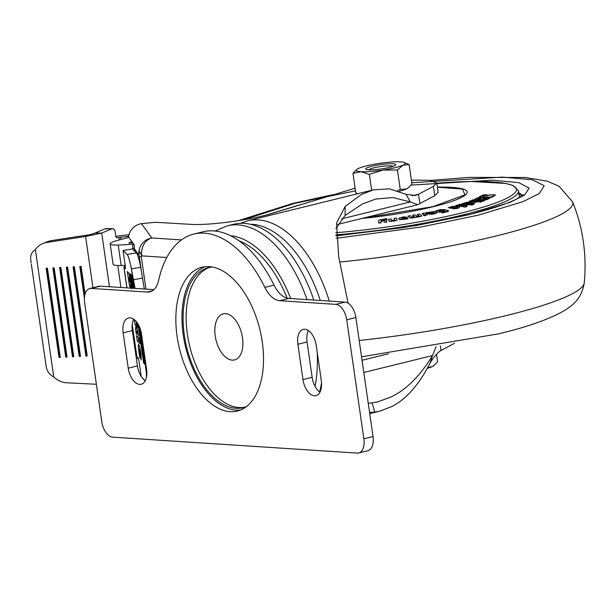 <?xml version="1.0" encoding="UTF-8"?>
<svg xmlns="http://www.w3.org/2000/svg" width="615" height="615" viewBox="0 0 615 615"><rect width="100%" height="100%" fill="white"/><g stroke="black" fill="none" stroke-linecap="round" stroke-linejoin="round"><path stroke-width="0.92" d="M419.861 203.557L418.515 194.263L415.525 195.478L405.977 194.325L410.359 201.928L417.793 204.695L434.72 195.693L438.126 192.303L436.788 183.009L429.731 180.28L411.374 180.118M355.124 188.221L272.23 213.32C251.689 219.886 208.823 225.659 190.512 224.329L155.349 222.292L141.458 223.645A15.191 14.983 144.1 0 0 128.573 237.052L128.158 237.536M412.311 195.793L418.515 194.263L433.383 186.391L436.788 183.009M454.408 343.362L441.024 350.45L440.371 345.922M115.851 236.491A11.393 1.645 -8.2 0 1 122.7 235.437L129.012 234.753M109.455 286.736L101.721 233.07L111.722 228.849A3.798 2.691 -89.8 0 1 112.499 228.688A3.798 2.691 -89.8 0 1 115.12 231.724L115.735 235.999A2.276 1.614 90.2 0 0 117.311 237.813A2.276 1.614 90.2 0 0 117.642 237.767L128.696 236.206M96.386 384.267L66.635 382.784A22.778 18.98 69.1 0 1 53.743 376.903L35.393 249.605A22.778 18.98 69.1 0 1 43.181 243.356L48.085 241.487A22.778 18.98 69.1 0 1 51.329 240.626L90.49 234.569L95.017 233.047L101.721 233.07L85.577 236.444L92.973 287.735M31.319 264.096L46.094 365.987C46.863 371.068 49.415 374.704 53.743 376.903M31.119 262.805L30.75 259.507C30.181 255.294 31.726 251.989 35.393 249.605M43.181 243.356A22.778 18.98 69.1 0 1 46.425 242.502L85.577 236.444L90.49 234.569M60.293 357.4L47.432 268.155L46.156 268.217L59.017 357.469L60.293 357.4M67.027 357.061L54.166 267.809L52.882 267.879L65.743 357.123L67.027 357.061M73.762 356.715L60.9 267.471L59.617 267.533L72.478 356.785L73.762 356.715M80.496 356.377L67.635 267.125L66.351 267.194L79.212 356.439L80.496 356.377M87.222 356.031L74.361 266.787L73.077 266.849L85.939 356.1L87.222 356.031M85.062 293.978L81.095 266.441L79.812 266.503L84.386 298.26M80.634 266.464L84.77 295.146M73.9 266.81L86.73 355.801L85.939 356.1M87.184 355.778L86.73 355.801M67.173 267.148L79.996 356.139L79.212 356.439M80.457 356.116L79.996 356.139M60.439 267.494L73.262 356.485L72.478 356.785M73.723 356.462L73.262 356.485M53.705 267.832L66.528 356.823L65.743 357.123M66.989 356.8L66.528 356.823M46.978 268.178L59.801 357.169L59.017 357.469M60.262 357.146L59.801 357.169M95.017 233.047L105.019 228.826A3.798 2.691 -89.8 0 1 105.795 228.665L112.499 228.688M133.801 244.27L118.234 245.062A20.879 3.014 171.8 0 1 110.147 243.847A20.879 3.014 171.8 0 1 117.38 240.45L127.643 237.713L128.097 237.121M110.147 243.847L113.091 264.304A20.879 3.014 -8.2 0 0 121.178 265.511L125.206 265.403M117.772 265.511L120.94 287.482M136.084 356.615L136.884 356.662M141.204 376.388L139.136 362.058A3.798 0.415 80.9 0 0 138.106 357.861L136.914 356.692A13.292 1.914 171.8 0 1 136.799 356.5L132.187 324.482M145.155 380.708L142.265 377.887M145.909 364.61L146.216 371.56A22.778 2.483 80.9 0 1 146.462 377.226M125.368 268.594L125.245 268.609A3.798 0.415 -99.1 0 0 125.314 268.64A3.798 0.415 -99.1 0 0 125.206 265.373L123.062 250.497L127.097 254.425A22.778 2.483 80.9 0 1 131.41 268.809L135.016 288.404M125.245 268.609L124.053 267.448A13.292 1.914 171.8 0 1 123.938 267.248A13.292 1.914 171.8 0 1 124.937 266.326L125.306 266.141M133.855 288.327L131.756 274.951L133.678 288.312M139.128 326.119L144.617 364.203L139.374 326.65M133.001 288.266L130.772 273.99L132.825 288.258M137.975 323.974L143.633 363.242L138.198 324.343M131.61 288.842L131.933 287.459L130.234 274.467L127.282 271.592L129.404 285.06L130.303 287.628L130.526 285.222L131.249 288.158M134.201 319.569L134.923 324.628L136.007 325.689L135.5 328.595L136.338 334.399L136.83 331.016L138.39 335.982L137.576 330.355L136.1 325.773L137.883 327.511L137.199 322.79M137.276 340.956L140.235 343.831L139.474 338.558L136.522 335.682L137.276 340.956L138.767 340.718L139.951 341.863M138.629 344.162L138.183 345.668L139.282 354.724L139.905 357.93L140.535 358.199L139.221 350.696L141.258 360.052L140.935 353.487L139.766 347.314L138.452 344.069M139.905 357.93L140.458 357.845M139.79 347.39L139.943 348.913M141.043 354.271L140.504 354.355L139.382 349.005L140.504 354.355M139.382 349.005L140.128 348.882M139.428 349.036L140.135 348.92M139.221 350.696L139.69 350.619M138.29 337.412L138.767 340.718M137.591 325.535L136.1 325.773M135.961 321.23L136.415 324.389L137.483 325.55M137.037 328.671L137.36 330.932M134.923 324.628L136.415 324.389M136.007 325.689L137.499 325.45M135.5 328.595L136.937 328.364M136.83 331.016L137.652 330.885M129.058 273.321L129.719 277.88M129.634 281.978L130.342 281.862L130.972 285.145M128.796 278.026L129.573 281.947L129.327 278.549L128.796 278.026L130.288 277.788L130.787 278.28M129.573 281.947L130.265 281.424M129.327 278.549L130.787 278.318M129.919 279.125L130.672 282.969L130.411 279.61L129.919 279.125L130.887 278.972M130.672 282.969L131.387 282.47M130.411 279.61L130.964 279.518M130.526 285.222L131.718 285.029M144.279 289.004L140.727 267.317L131.41 268.809L134.224 288.35M146.808 371.468L146.216 371.56L139.943 328.026M140.727 267.317A22.778 2.483 80.9 0 0 136.415 252.934L132.379 248.998L123.062 250.497M132.363 242.287L131.003 242.956M138.352 358.376L136.346 358.43M128.573 237.052L131.833 241.549L128.75 243.025L132.817 242.91M132.94 249.552L132.648 244.655L134.216 244.847L134.6 251.166M131.833 241.549L134.216 244.847M141.289 256.816L139.244 256.301L138.998 255.133A15.191 14.983 -35.9 0 1 151.828 237.974A15.191 12.408 93.7 0 0 141.734 255.863L141.289 256.816L145.947 289.111M166.78 257.493L141.734 255.863L139.805 251.735C139.067 251.819 138.798 252.95 138.998 255.133M368.262 403.409L377.433 401.979L390.494 397.213C406 390.056 420.007 376.172 432.499 355.57L436.089 346.66M341.64 218.84L410.359 201.928L392.862 197.53L375.688 199.076L362.627 203.842L345.13 215.419L335.928 228.542M363.803 372.475L432.499 355.57L430.246 362.735C433.952 356.685 437.542 352.587 441.024 350.45M430.246 362.735C419.038 384.683 406.238 399.281 391.832 406.515L379.701 411.197L374.789 412.135L369.546 412.304M348.052 303.149L338.711 256.762L336.543 223.114L345.153 206.486L361.289 194.548L373.42 189.858L389.526 188.851L405.977 194.325M320.307 300.489A105.38 58.809 -103.8 0 0 252.027 224.314A105.38 58.809 -103.8 0 0 250.197 224.244M319.615 391.924A108.209 60.393 -103.8 0 0 321.537 382.984M313.804 300.066A108.209 60.393 -103.8 0 0 233.592 224.283L227.473 225.79L215.019 231.025M242.518 337.773A23.731 13.246 -103.8 0 0 223.191 313.842A23.731 13.246 -103.8 0 0 215.219 335.998A23.731 13.246 -103.8 0 0 234.538 359.929A23.731 13.246 -103.8 0 0 242.518 337.773M240.396 410.074A74.038 41.32 76.2 0 1 236.26 410.151A74.038 41.32 76.2 0 1 184.861 343.962A74.038 41.32 76.2 0 1 205.103 266.71M230.141 411.658A74.038 41.32 76.2 0 1 178.173 342.709A74.038 41.32 76.2 0 1 201.989 267.256A74.038 41.32 76.2 0 1 209.238 266.633A74.038 41.32 76.2 0 1 261.198 335.582A74.038 41.32 76.2 0 1 237.382 411.035A74.038 41.32 76.2 0 1 230.141 411.658M244.57 407.261A72.14 40.259 76.2 0 1 239.05 407.545A72.14 40.259 76.2 0 1 188.697 341.74A72.14 40.259 76.2 0 1 210.107 267.264M246.577 406.507A72.14 40.259 76.2 0 1 243.048 407.691A72.14 40.259 76.2 0 1 235.991 408.299A72.14 40.259 76.2 0 1 185.361 341.11A72.14 40.259 76.2 0 1 208.562 267.587A72.14 40.259 76.2 0 1 212.237 267.002M363.857 438.803L373.036 436.542L355.885 317.548L346.706 319.808A15.191 8.479 -103.8 0 0 335.828 304.356L279.694 300.697A26.576 14.829 76.2 0 1 264.85 287.382A108.209 60.393 -103.8 0 0 193.825 234.069A108.209 60.393 -103.8 0 0 158.608 280.448A26.576 14.829 76.2 0 1 149.952 291.841A26.576 14.829 76.2 0 1 147.354 292.064L91.22 288.404A15.191 8.479 -103.8 0 0 89.736 288.527A15.191 8.479 -103.8 0 0 84.632 302.703L101.775 421.705A15.191 8.479 -103.8 0 0 112.653 437.15L357.261 453.109A15.191 8.479 -103.8 0 0 358.753 452.978A15.191 8.479 -103.8 0 0 363.857 438.803L346.706 319.808M373.036 436.542A15.191 8.479 76.2 0 1 367.931 450.718L358.753 452.978M89.736 288.527L98.915 286.267A15.191 8.479 76.2 0 1 100.399 286.144L91.22 288.404M153.935 289.634L100.399 286.144M264.85 287.382L274.029 285.122A108.209 60.393 -103.8 0 0 203.004 231.809L193.825 234.069M274.029 285.122A26.576 14.829 -103.8 0 0 288.873 298.436L279.694 300.697M335.828 304.356L345.007 302.103L288.873 298.436M345.007 302.103A15.191 8.479 76.2 0 1 355.885 317.548M308.407 330.593A15.944 8.902 -103.8 0 0 307.054 341.986L312.143 377.318A15.944 8.902 -103.8 0 0 319.961 392.162M133.686 319.193A15.944 8.902 -103.8 0 0 132.333 330.586L137.422 365.917A15.944 8.902 -103.8 0 0 145.24 380.762M297.875 344.246L302.964 379.578A15.944 8.902 -103.8 0 0 315.949 395.66A15.944 8.902 -103.8 0 0 321.314 380.77L316.218 345.446A15.944 8.902 -103.8 0 0 303.233 329.363A15.944 8.902 -103.8 0 0 297.875 344.246L307.054 341.986M123.154 332.846L128.243 368.177A15.944 8.902 -103.8 0 0 141.227 384.26A15.944 8.902 -103.8 0 0 146.593 369.369L141.504 334.045A15.944 8.902 -103.8 0 0 128.52 317.963A15.944 8.902 -103.8 0 0 123.154 332.846L132.333 330.586M372.006 166.219A15.191 2.191 171.8 0 1 387.488 163.859A15.191 2.191 171.8 0 1 395.776 164.62A15.191 2.191 171.8 0 1 389.48 167.357A15.191 2.191 171.8 0 1 374.005 169.717A15.191 2.191 171.8 0 1 365.71 168.956A15.191 2.191 171.8 0 1 372.006 166.219M404.255 162.491L409.136 164.582L402.979 165.143A24.677 3.559 171.8 0 1 394.938 167.71A24.677 3.559 171.8 0 1 383.099 170.04L369.369 174.376L360.859 171.685L352.972 173.307L356.984 169.302A24.677 3.559 171.8 0 1 358.507 168.433A24.677 3.559 171.8 0 1 378.394 163.536A24.677 3.559 171.8 0 1 400.626 161.891A24.677 3.559 171.8 0 1 404.255 162.491A24.677 3.559 171.8 0 1 402.979 165.143L397.451 170.017L383.099 170.04A24.677 3.559 171.8 0 1 360.859 171.685A24.677 3.559 171.8 0 1 356.984 169.302M352.972 173.307L355.785 192.787L357.722 193.725M408.083 187.959A24.677 3.559 171.8 0 1 407.937 188.075A24.677 3.559 171.8 0 1 406.407 188.943L408.345 187.76L411.942 184.07L409.136 164.582M397.613 190.65L400.257 189.497L406.407 188.943A24.677 3.559 171.8 0 1 399.366 191.265M400.257 189.497L397.451 170.017M371.66 190.296L369.369 174.376M369.023 169.732L368.954 169.825A12.146 1.753 171.8 0 1 369.023 169.732A12.146 1.753 171.8 0 1 373.966 167.818A12.146 1.753 171.8 0 1 392.816 166.304A12.146 1.753 171.8 0 1 392.9 166.373L392.816 166.304M436.473 354.271L437.557 361.82L433.959 365.518L432.022 366.694L427.825 367.501M433.698 365.71A24.677 3.559 171.8 0 1 433.552 365.825A24.677 3.559 171.8 0 1 432.022 366.694A24.677 3.559 171.8 0 1 427.363 368.362M430.07 212.913L427.21 213.52L425.972 212.721L427.21 213.52M436.681 212.721L435.635 213.513L432.337 214.204L429.278 214.274L428.209 213.528L429.278 214.274M419.076 216.073L417.17 214.435L419.038 215.765M421.636 215.804L420.13 216.634L410.666 218.11L407.883 216.134L409.99 217.918M414.418 216.911L412.519 215.273L414.379 216.634M394.607 220.27L394.1 218.379L394.553 219.901L393.792 220.139L391.455 220.355L390.994 218.84L388.595 219.586L389.157 221.354L394.899 220.939L397.09 220.17L396.544 218.025L394.1 218.379M386.873 218.617L378.817 220.208L378.44 222.899L380.87 222.569L381.077 220.977L383.583 220.493L384.221 220.593L384.021 222.146L386.466 221.823L386.689 220.085L381.169 220.232L386.797 219.217L386.873 218.617L386.85 219.586L385.843 219.716M386.743 220.454L386.52 222.2L384.021 222.146M384.221 220.593L381.131 221.346L380.923 222.945L378.44 222.899M407.891 218.463L407.507 217.971L401.956 218.786L407.015 217.295L403.886 216.811L398.766 218.179L399.727 219.355L407.945 218.84L399.781 219.732L398.82 218.556M427.256 214.658L424.312 215.857L423.343 215.05L424.312 215.857M424.796 215.019L422.313 213.851L424.75 214.712M438.687 212.267L435.689 210.937L438.687 212.267L441.055 211.714L438.833 210.768L439.279 210.514L442.047 210.43L445.345 211.299M447.774 210.776C448.981 211.068 448.65 211.422 446.774 211.844L442.308 212.875L440.771 212.114L442.308 212.875M521.912 195.885L518.868 193.579M480.146 197.1L490.386 197.1L495.444 195.193L492.008 197.246L480.2 197.469L479.293 197.338L479.331 196.862L480.2 197.469M489.986 197.976L478.024 197.638L474.949 198.991L476.102 199.529L483.759 199.691L487.026 199.275L489.986 197.976L487.08 199.652L483.813 200.067L476.156 199.906L475.003 199.36M480.646 201.858L482.075 201.336L480.699 202.227L478.409 201.728L480.699 202.227M472.228 202.796L468.884 202.704L466.946 203.365L464.748 202.827L466.946 203.365M474.596 202.335L475.095 202.912L472.528 203.788L470.383 203.257L472.528 203.788M463.502 204.149L462.18 203.642L472.174 204.695L473.911 204.165L472.228 205.064L466.739 204.488M453.217 207.424L450.142 208.254L448.312 207.586L450.142 208.254M459.474 207.101L459.251 207.801L456.476 208.539L453.24 208.762L451.671 208.139L453.24 208.762M465.286 206.771L467.146 206.24L465.34 207.147L455.899 205.541L465.34 207.147M458.098 205.049L463.987 204.641L465.663 205.541L467.615 204.941L465.716 205.917L464.041 205.018L459.405 205.225M477.517 201.674L478.947 201.151L477.571 202.043L469.529 201.574L477.571 202.043M483.344 200.836L484.674 200.321L483.398 201.213L471.874 200.29L483.398 201.213M487.641 195.57L487.733 195.024L487.641 195.57L486.342 195.908M483.982 195.708L487.587 195.193L485.75 194.694L482.152 195.193L484.028 196.062L482.206 195.57M442.254 212.498L446.721 211.468C448.596 211.053 448.927 210.699 447.72 210.407L444.499 209.554L439.84 209.661L435.681 210.937M438.633 211.891L441.001 211.345M438.833 210.768L441.116 210.476M441.063 210.107L442.047 210.43M441.993 210.053L445.306 211.045M445.145 211.099L440.771 212.114M448.543 211.16L447.72 210.407M424.258 215.481L427.202 214.281L424.535 213.028L422.259 213.474M424.342 214.85L423.343 215.05M427.517 214.889L427.202 214.281M388.542 219.209L389.087 221.254M389.034 220.885L389.157 221.354M389.103 220.977L391.547 221.438M391.494 221.062L394.899 220.939M394.845 220.562L397.09 220.17M418.615 215.927L416.732 216.111L414.879 214.843L412.519 215.273M413.926 216.772L412.073 216.957L410.243 215.696L407.883 216.134M409.936 217.541L410.666 218.11M410.612 217.741L412.819 217.964M412.765 217.587L414.625 217.625M414.572 217.256L416.232 217.126M416.178 216.749L418.315 216.957M418.262 216.58L420.13 216.634M420.076 216.257L421.705 216.103M421.582 215.427L419.515 214.02L417.17 214.435M427.156 213.151L431.976 212.283M431.953 212.129L432.391 212.152M432.383 212.09L428.209 213.528M429.224 213.897L432.337 214.204M432.284 213.828L435.635 213.513M435.581 213.136L436.627 212.344L434.375 211.529L425.972 212.721M436.919 212.905L436.627 212.344M489.44 195.07L494.506 194.701L495.359 195.293M489.494 195.201L489.386 194.701L489.494 195.201L483.375 196.07L480.999 195.878L479.331 196.862M474.949 198.991L474.788 199.56M482.075 201.336L478.409 201.728M466.893 202.988L468.884 202.704M468.83 202.327L469.814 202.612M469.76 202.235L472.205 202.635M472.312 202.596L470.383 203.257M472.474 203.419L475.095 202.912M474.542 201.958L475.041 202.543L474.542 201.958L470.46 201.643L464.748 202.827M473.911 204.165L463.918 203.111L462.18 203.642M450.088 207.878L454.154 206.994M454.131 206.794L454.554 206.817M454.539 206.74L451.671 208.139M453.186 208.385L456.476 208.539M456.422 208.17L459.251 207.801M459.42 206.732L459.197 207.432L459.42 206.732L456.046 206.179L452.817 206.386L448.312 207.586M467.146 206.24L457.768 205.01L455.899 205.541M467.615 204.941C467.016 204.134 464.502 203.911 460.074 204.288L458.075 204.91M478.947 201.151L470.905 200.675L469.476 201.197M484.674 200.321L473.204 199.775L471.874 200.29M482.152 195.193L482.06 195.739M404.124 217.28L401.833 218.041L404.124 217.28L404.616 217.71L401.257 217.887M431.054 213.374L434.205 212.713L431.054 213.374M479.208 199.091L477.563 198.906L479.162 198.199L481.699 198.268L479.208 199.091M484.282 198.345L486.649 198.414L484.305 199.168L482.821 198.991L484.282 198.345L482.875 199.36M454.57 207.862L456.284 207.001L457.229 207.155L454.57 207.862M433.575 212.49L432.376 213.267M434.259 213.09L433.629 212.859M480.899 198.622L479.162 198.199M479.216 198.568L477.617 199.283M485.85 198.76L484.336 198.714M456.284 207.001L455.269 207.855M457.283 207.532L456.338 207.378M388.595 353.733L362.043 360.267M141.458 223.645L151.828 237.974L181.44 239.904M116.981 237.767L117.642 237.767M119.295 239.942L118.926 237.398M51.329 240.626L46.425 242.502M105.019 228.826L111.722 228.849M121.017 239.481L120.671 237.075M136.914 356.692L132.225 324.167M126.998 287.874L124.053 267.448M139.797 354.64L139.282 354.724M139.882 350.312L140.397 350.227M140.343 352.741L140.812 352.672M140.466 353.687L140.95 353.602M138.183 345.668L139.259 345.492M138.744 351.326L139.282 351.242M129.481 279.602L129.973 279.525M130.557 280.625L131.11 280.54M128.351 278.987L128.919 278.895M129.404 285.06L130.895 284.822M131.11 287.728L131.933 287.597M133.763 279.71L142.695 278.018M136.415 252.934L127.097 254.425M132.694 242.74L131.156 242.864M118.234 245.062L121.178 265.511M132.771 248.383A3.798 0.546 171.8 0 1 134.224 248.568L139.005 255.171M434.72 195.693L433.383 186.391M139.244 256.301L141.135 269.385M372.167 403.025L374.789 412.135M345.13 215.419L345.153 206.486M329.279 301.073A108.209 60.393 -103.8 0 0 258.239 219.916A108.209 60.393 -103.8 0 0 247.645 220.823L240.365 223.322M315.08 386.358A108.209 60.393 -103.8 0 0 317.263 352.703M307.023 299.62A108.209 60.393 -103.8 0 0 227.473 225.79M230.433 235.668A99.791 55.696 76.2 0 1 290.711 298.559M287.128 298.16A97.577 54.458 -103.8 0 0 238.889 240.742M147.354 292.064L152.366 290.834M302.964 379.578L312.143 377.318M128.243 368.177L137.422 365.917M359.191 340.479A184.984 26.699 -8.2 0 0 507.544 315.257A184.984 26.699 -8.2 0 0 584.25 282.885C586.918 254.894 583.02 227.842 572.557 201.743A184.984 26.699 171.8 0 1 496.121 235.991A184.984 26.699 171.8 0 1 339.726 262.044M243.286 219.863L295.3 203.211L355.501 190.865M411.758 182.755L502.463 177.112L532.367 179.757L544.19 185.745L539.293 193.548L523.096 201.62L478.401 215.15L420.814 227.05L336.098 238.305M335.944 235.952L415.555 225.682L469.622 214.581L509.843 202.42L524.51 195.163L529.146 188.121L518.899 182.686L492.423 180.203L411.112 185.084M518.776 192.941A136.307 19.672 171.8 0 1 522.32 195.562M519.429 197.523A132.894 19.18 -8.2 0 0 519.406 197.292L518.476 190.827L513.141 185.507L505.615 183.416L470.56 181.494L436.819 183.216A131.164 18.927 171.8 0 1 515.708 187.598A131.164 18.927 171.8 0 1 462.119 212.852A131.164 18.927 171.8 0 1 335.844 232.693M518.476 190.827A132.894 19.18 171.8 0 1 463.379 214.773A132.894 19.18 171.8 0 1 335.898 234.838M437.38 187.137A81.972 11.831 171.8 0 1 433.206 206.709A81.972 11.831 171.8 0 1 361.935 218.44M437.396 187.237L462.503 189.12L464.917 194.84L432.814 206.655L362.819 218.225M522.304 195.578A136.307 19.672 -8.2 0 0 518.783 192.979M299.574 204.91L266.333 214.996M519.775 197.315L519.252 196.231M131.449 282.877L130.726 282.992M123.938 267.248L126.913 287.874M337.766 224.39L417.716 204.71M373.42 189.858L247.645 220.823M379.363 411.281L369.738 413.649M407.937 188.075L408.345 187.76M433.552 365.825L433.959 365.518M572.557 201.743L558.966 186.184L547.419 181.24L525.218 177.474L468.722 177.42L430.7 180.403M332.769 194.701L292.702 203.434L238.282 220.685M584.25 282.885C581.375 300.128 571.297 305.793 565.923 309.645C551.048 318.639 528.454 326.734 498.158 333.93L361.543 356.815M523.234 194.686C524.387 194.417 521.735 196.093 515.262 199.721C505.384 204.441 489.924 209.415 468.876 214.643L404.562 227.419L335.944 235.86"/></g></svg>
